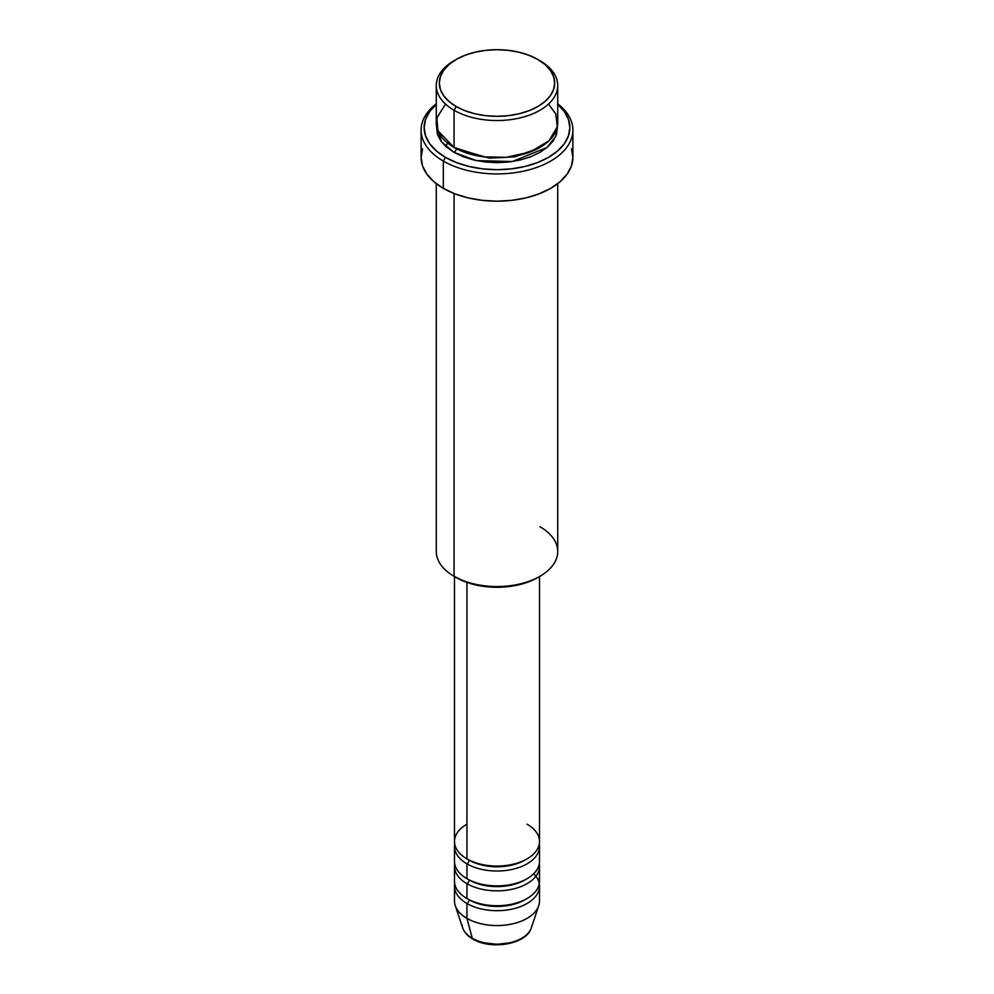<?xml version="1.0" encoding="UTF-8"?>
<svg xmlns="http://www.w3.org/2000/svg" width="994" height="994" viewBox="0 0 994 994"><rect width="100%" height="100%" fill="white"/><g stroke="black" fill="none" stroke-linecap="round" stroke-linejoin="round"><path stroke-width="1.49" d="M530.374 930.011A34.976 20.191 180 0 1 472.274 938.237A3.032 1.752 120 0 0 472.833 939.032A3.032 1.752 -60 0 1 472.274 938.237A34.976 20.191 0 0 0 507.251 943.269A34.976 20.191 0 0 0 531.343 927.787C526.671 944.387 490.961 950.252 472.833 939.032C467.665 936.062 464.285 932.322 462.657 927.787A34.976 20.191 0 0 0 472.274 938.237L466.944 918.369L472.274 938.237A34.976 20.191 180 0 1 462.073 924.942M466.944 824.175A42.506 24.539 0 0 0 466.944 858.878A42.506 24.539 0 0 0 513.264 864.196A42.506 24.539 0 0 0 539.506 841.52L539.506 576.532M454.494 846.478L454.494 861.351A42.506 24.539 0 0 0 466.944 878.708L466.944 863.836A3.032 1.752 120 0 0 469.093 860.108A3.032 1.752 -60 0 1 466.944 863.836L466.944 878.708A42.506 24.539 0 0 0 513.264 884.026A42.506 24.539 0 0 0 539.506 861.351L539.506 846.478A42.506 24.539 180 0 1 513.264 869.154A42.506 24.539 180 0 1 466.944 863.836A42.506 24.539 180 0 1 454.494 846.478A42.506 24.539 180 0 1 454.718 844.005M454.494 866.308L454.494 881.181A42.506 24.539 0 0 0 466.944 898.539L466.944 883.666A3.032 1.752 120 0 0 469.093 879.938A3.032 1.752 -60 0 1 466.944 883.666L466.944 898.539A42.506 24.539 0 0 0 513.264 903.857A42.506 24.539 0 0 0 539.506 881.181L539.506 866.308A42.506 24.539 180 0 1 513.264 888.984A42.506 24.539 180 0 1 466.944 883.666A42.506 24.539 180 0 1 454.494 866.308A42.506 24.539 180 0 1 454.718 863.836M531.343 927.787L538.736 905.658A42.506 24.539 180 0 1 509.45 924.482A42.506 24.539 180 0 1 466.944 918.369L466.944 903.496A3.032 1.752 120 0 0 469.093 899.769A3.032 1.752 -60 0 1 466.944 903.496L466.944 918.369A42.506 24.539 0 0 0 513.264 923.687A42.506 24.539 0 0 0 539.506 901.011L539.506 886.139A42.506 24.539 180 0 1 513.264 908.814A42.506 24.539 180 0 1 466.944 903.496A42.506 24.539 180 0 1 454.494 886.139A42.506 24.539 180 0 1 454.718 883.666M445.523 104.072L436.863 117.826L437.894 130.686L454.072 147.447L454.072 110.272L456.209 106.557A57.677 33.299 180 0 1 456.209 59.454A57.677 33.299 180 0 1 537.791 59.454L529.044 55.316L519.079 52.235L508.257 50.346L497 49.7L485.743 50.346L474.921 52.235L464.956 55.316L456.209 59.454L449.039 64.498L443.709 70.263L440.429 76.501L439.323 82.999L440.429 89.497L443.709 95.747L449.039 101.5L456.209 106.557L464.956 110.694L474.921 113.776L485.743 115.664L497 116.31L508.257 115.664L519.079 113.776L529.044 110.694L537.791 106.557L544.961 101.5L550.291 95.747L553.571 89.497L554.677 82.999L553.571 76.501L550.291 70.263L544.961 64.498L537.791 59.454A57.677 33.299 180 0 1 537.791 106.557A57.677 33.299 180 0 1 456.209 106.557L454.072 110.272A60.721 35.051 0 0 0 539.928 110.272A60.721 35.051 0 0 0 539.941 60.696A60.721 35.051 0 0 0 539.928 60.696A60.721 35.051 180 0 1 557.721 85.484A60.721 35.051 180 0 1 520.235 117.864A60.721 35.051 180 0 1 454.072 110.272L454.072 147.447A60.721 35.051 0 0 0 520.235 155.052A60.721 35.051 0 0 0 557.721 122.66L557.721 85.484M539.928 526.708A60.721 35.051 180 0 1 539.941 576.284A60.721 35.051 180 0 1 454.072 576.284L456.209 577.526A57.677 33.299 0 0 0 537.791 577.526L529.044 581.664L519.079 584.745L508.257 586.646L497 587.28L485.743 586.646L474.921 584.745L464.956 581.664L454.072 576.284A60.721 35.051 0 0 0 520.235 583.888A60.721 35.051 0 0 0 557.721 551.496L557.721 183.654M443.336 161.09A75.892 43.823 0 0 0 546.725 163.202A75.892 43.823 0 0 0 557.721 103.811A75.892 43.823 180 0 1 572.892 130.102A75.892 43.823 180 0 1 526.05 170.583A75.892 43.823 180 0 1 443.336 161.09L443.336 188.351A75.892 43.823 0 0 0 526.05 197.856A75.892 43.823 0 0 0 572.892 157.363L571.438 165.911L567.114 174.136L560.107 181.716L550.664 188.351L539.17 193.805L526.05 197.856L511.811 200.341L497 201.186L482.189 200.341L467.95 197.856L454.83 193.805L443.336 188.351L443.336 161.09A75.892 43.823 180 0 1 421.108 130.102A75.892 43.823 180 0 1 436.279 103.811A75.892 43.823 0 0 0 443.336 161.09L445.474 157.363L443.336 161.09M557.721 104.37A72.86 42.071 180 0 1 543.134 160.183A72.86 42.071 180 0 1 445.474 157.363L456.519 162.594L469.118 166.483L482.786 168.881L497 169.688L511.214 168.881L524.882 166.483L537.481 162.594L548.526 157.363L557.584 150.989L564.319 143.72L568.456 135.83L569.86 127.617L568.456 119.417L564.319 111.527L557.584 104.246M456.209 148.628A3.032 1.752 -60 0 1 456.209 148.69L455.165 148.069L456.209 148.69A3.032 1.752 -60 0 1 454.072 152.405L441.51 141.856L436.428 125.145L437.447 134.463L440.901 141.036L446.517 147.1L454.072 152.405A3.032 1.752 120 0 0 456.209 148.69L489.433 158.158L514.805 156.816L538.835 148.069L514.805 156.816L489.433 158.158L456.209 148.69M466.944 863.836A42.506 24.539 180 0 0 515.227 868.644A42.506 24.539 180 0 0 539.282 844.005A42.506 24.539 180 0 1 539.506 846.478M466.944 582.409L466.944 858.878L466.944 582.409M454.072 193.507L454.072 576.284L454.072 193.507M539.282 883.666A42.506 24.539 180 0 1 539.506 886.139M466.944 883.666A42.506 24.539 180 0 0 515.227 888.474A42.506 24.539 180 0 0 539.282 863.836A42.506 24.539 180 0 1 539.506 866.308M454.494 886.139L454.494 901.011A42.506 24.539 0 0 0 466.944 918.369A42.506 24.539 180 0 1 455.264 905.658L462.657 927.787M484.737 942.896L497 944.3L509.263 942.896M456.209 59.454L454.059 60.696A60.721 35.051 0 0 0 454.072 110.272A60.721 35.051 180 0 1 436.279 85.484A60.721 35.051 180 0 1 455.165 60.075M436.279 85.484L436.279 122.66A60.721 35.051 0 0 0 454.072 147.447L483.643 156.866L506.319 157.3L530.374 151.945L549.023 140.738L557.299 126.772L555.783 113.9L548.477 104.072M436.416 104.246L429.681 111.527L425.544 119.417L424.14 127.617L425.544 135.83L429.681 143.72L436.416 150.989L445.474 157.363A72.86 42.071 180 0 1 436.279 104.37M557.572 125.145L556.553 134.463L553.099 141.036L547.483 147.1L539.928 152.405L530.734 156.766L520.235 160.009L508.841 161.997L497 162.681L485.159 161.997L473.765 160.009L463.266 156.766L454.072 152.405L476.325 160.581L512.283 161.55L547.06 147.46L555.832 136.29L557.572 125.145M421.108 130.102L421.108 157.363A75.892 43.823 0 0 0 443.336 188.351L433.893 181.716L426.886 174.136L422.562 165.911L421.108 157.363L422.562 148.814M571.438 148.814L572.892 157.363L572.892 130.102M436.279 183.654L436.279 551.496A60.721 35.051 0 0 0 454.072 576.284A60.721 35.051 180 0 1 454.059 576.284M454.494 576.532L454.494 841.52A42.506 24.539 0 0 0 466.944 858.878A42.506 24.539 0 0 0 527.056 858.878A42.506 24.539 0 0 0 527.056 824.175M533.679 873.751A42.506 24.539 180 0 1 522.968 905.571A42.506 24.539 180 0 1 466.944 903.496M525.938 899.16A39.462 22.787 180 0 1 469.093 899.769A39.462 22.787 0 0 0 521.477 901.546M466.944 898.539A42.506 24.539 0 0 0 515.613 903.248A42.506 24.539 0 0 0 539.195 878.211M525.938 879.33A39.462 22.787 180 0 1 469.093 879.938A39.462 22.787 0 0 0 521.477 881.703M466.944 878.708A42.506 24.539 0 0 0 515.613 883.417A42.506 24.539 0 0 0 539.195 858.381M525.938 859.499A39.462 22.787 180 0 1 469.093 860.108A39.462 22.787 0 0 0 521.477 861.873M539.941 60.696L537.791 59.454M539.941 576.284L537.791 577.526M447.847 143.248L445.2 145.907"/></g></svg>
